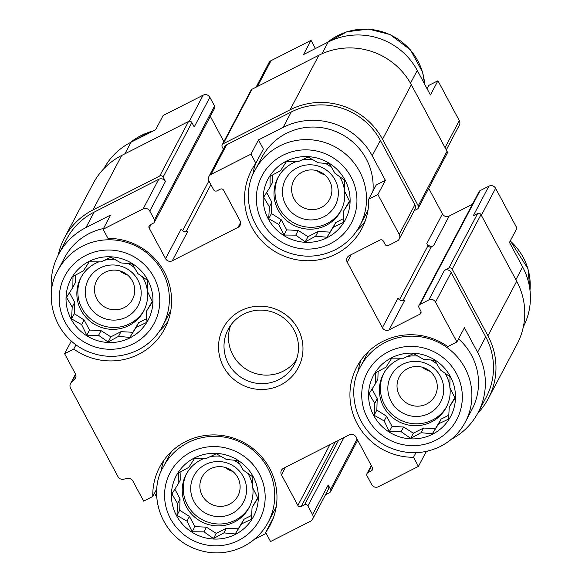 <?xml version="1.0" encoding="UTF-8"?>
<svg xmlns="http://www.w3.org/2000/svg" width="582" height="582" viewBox="0 0 582 582"><rect width="100%" height="100%" fill="white"/><g stroke="black" fill="none" stroke-linecap="round" stroke-linejoin="round"><path stroke-width="0.87" d="M129.982 337.873A43.686 42.668 -152.2 0 0 132.441 263.675A43.686 42.668 -152.2 0 0 66.042 297.417A43.686 42.668 -152.2 0 0 129.982 337.873M136.144 327.397L129.793 337.429L118.532 336.345L108.106 341.998L98.576 335.319L86.798 335.21L81.618 324.589L71.571 318.885L72.204 307.034L66.515 297.387L72.859 287.355L72.976 276.486L83.401 270.834L89.235 261.784L101.013 261.885L110.922 257.208L120.969 262.911L132.23 263.995L137.927 273.642L147.457 280.328L147.341 291.196L152.513 301.818L146.686 310.868L146.053 322.719L136.144 327.397L138.611 322.719L129.793 337.429M235.361 534.407A43.686 42.668 -152.2 0 0 237.827 460.217A43.686 42.668 -152.2 0 0 171.428 493.958A43.686 42.668 -152.2 0 0 235.361 534.407M241.523 523.938L235.179 533.97L223.917 532.886L213.492 538.539L203.962 531.853L192.176 531.752L187.004 521.13L176.957 515.426L177.59 503.576L171.901 493.929L178.245 483.897L178.361 473.028L188.786 467.375L194.614 458.318L206.399 458.427L216.308 453.749L226.354 459.453L237.616 460.537L243.312 470.183L252.843 476.869L252.726 487.738L257.899 498.359L252.071 507.409L251.431 519.26L241.523 523.938L243.996 519.26L235.179 533.97M432.521 434.23A43.686 42.668 -152.2 0 0 434.987 360.04A43.686 42.668 -152.2 0 0 368.588 393.774A43.686 42.668 -152.2 0 0 432.521 434.23M438.683 423.761L432.339 433.786L421.077 432.702L410.652 438.362L401.122 431.677L389.336 431.575L384.164 420.946L374.117 415.242L374.75 403.391L369.053 393.752L375.405 383.72L375.521 372.851L385.946 367.191L391.773 358.141L403.559 358.243L413.467 353.572L423.514 359.276L434.776 360.36L440.472 369.999L450.002 376.685L449.879 387.554L455.059 398.183L449.231 407.233L448.591 419.084L438.683 423.761L441.156 419.084L432.339 433.786M327.135 237.689A43.686 42.668 -152.2 0 0 329.601 163.498A43.686 42.668 -152.2 0 0 263.202 197.233A43.686 42.668 -152.2 0 0 327.135 237.689M333.297 227.22L326.953 237.252L315.691 236.168L305.266 241.821L295.736 235.135L283.951 235.033L278.778 224.412L268.731 218.701L269.364 206.857L263.675 197.211L270.019 187.178L270.135 176.31L280.56 170.65L286.395 161.6L298.173 161.701L308.082 157.031L318.128 162.734L329.39 163.818L335.087 173.458L344.617 180.144L344.5 191.012L349.673 201.641L343.846 210.691L343.205 222.542L333.297 227.22L335.77 222.542L326.953 237.252M103.778 168.765A66.159 64.617 27.8 0 1 131.015 142.226L155.663 129.699L163.171 115.476L203.147 95.164A4.991 4.874 27.8 0 1 209.869 97.303L214.554 106.04A2.495 2.437 27.8 0 1 214.569 108.317L154.506 222.098A2.495 2.437 27.8 0 1 153.466 223.117L150.185 224.79A2.495 2.437 27.8 0 0 149.167 228.086L165.557 258.663L181.198 229.032A4.991 4.874 27.8 0 0 187.921 231.17L172.279 260.801L238.002 227.409L240.584 222.513M321.97 53.791L328.175 42.042L303.528 54.57L311.035 40.347L315.422 48.524M328.175 42.042A66.159 64.617 27.8 0 1 417.258 70.415L430.425 94.982L437.94 80.76L459.307 120.62A4.991 4.874 27.8 0 1 459.344 125.174L446.278 149.923M75.973 344.871L73.754 349.069L64.609 353.718L71.273 341.088M73.754 349.069A62.412 60.957 -152.2 0 0 164.684 328.794A62.412 60.957 -152.2 0 0 107.99 238.38L103.101 229.264L143.085 208.945A4.991 4.874 27.8 0 1 149.807 211.091L154.492 219.821A2.495 2.437 27.8 0 1 154.506 222.098M51.594 291.502A66.159 64.617 27.8 0 1 58.491 254.545A66.159 64.617 27.8 0 1 85.969 227.562L110.609 215.042L103.101 229.264M368.726 199.19L376.234 184.967L385.379 180.325L372.204 155.758A66.159 64.617 27.8 0 0 283.128 127.378L258.481 139.906L263.37 149.021L255.862 163.244A62.412 60.957 -152.2 0 0 251.453 170.337A62.412 60.957 -152.2 0 0 278.189 253.381A62.412 60.957 -152.2 0 0 361.844 228.61A62.412 60.957 -152.2 0 0 368.726 199.19L377.871 194.548L399.245 234.4A4.991 4.874 27.8 0 1 397.2 240.992L388.441 245.444A2.495 2.437 27.8 0 1 385.08 244.375L383.32 241.101A2.495 2.437 27.8 0 0 379.959 240.031L349.287 255.614A4.991 4.874 27.8 0 0 347.25 262.206L382.381 327.717L398.023 298.086A4.991 4.874 27.8 0 0 404.745 300.232L389.103 329.863L419.775 314.28L421.062 311.828M258.481 139.906L250.973 154.128L255.862 163.244M385.379 180.325L377.871 194.548M427.057 88.697L428.796 85.409L437.94 80.76M515.892 279.746L522.643 266.956L509.468 242.388L516.976 228.166L495.602 188.313A4.991 4.874 27.8 0 0 488.88 186.175L480.121 190.627A2.495 2.437 27.8 0 0 479.081 191.645L419.018 305.426A2.495 2.437 27.8 0 1 420.051 304.408L428.818 299.956A4.991 4.874 27.8 0 1 435.54 302.094L456.906 341.947L447.769 346.596A62.412 60.957 -152.2 0 0 356.839 366.878A62.412 60.957 -152.2 0 0 413.526 457.292L418.414 466.408L378.438 486.719A4.991 4.874 27.8 0 1 371.716 484.58L367.031 475.843A2.495 2.437 27.8 0 1 368.05 472.548L371.338 470.882L372.626 468.43M522.643 266.956A66.159 64.617 27.8 0 1 523.327 326.895M273.336 517.965A62.412 60.957 -152.2 0 1 273.169 518.206L265.661 532.428A62.412 60.957 -152.2 0 0 270.07 525.328A62.412 60.957 -152.2 0 0 243.327 442.284A62.412 60.957 -152.2 0 0 159.679 467.055A62.412 60.957 -152.2 0 0 152.79 496.475L143.645 501.124L132.856 481.001A4.991 4.874 27.8 0 0 127.349 478.433L123.5 479.241A4.991 4.874 27.8 0 1 117.993 476.673L70.546 388.187A4.991 4.874 27.8 0 1 71.535 382.316L74.416 379.711L75.944 376.816M371.338 470.882A2.495 2.437 27.8 0 0 372.356 467.579L355.958 437.009A4.991 4.874 27.8 0 0 349.236 434.87L283.521 468.263A4.991 4.874 27.8 0 0 281.477 474.854L297.875 505.431A2.495 2.437 27.8 0 0 301.236 506.5L304.517 504.827A2.495 2.437 27.8 0 1 307.885 505.896L312.563 514.634A4.991 4.874 27.8 0 1 310.526 521.225L270.55 541.544L265.661 532.428M156.922 488.654L152.79 496.475M415.955 452.694L413.526 457.292M425.595 451.567L425.922 452.185L418.414 466.408M451.421 439.221A66.159 64.617 27.8 0 0 478.048 412.674A66.159 64.617 27.8 0 0 477.589 352.292L464.421 327.724L456.906 341.947M256.058 87.184L268.986 62.696A4.991 4.874 27.8 0 1 271.059 60.659L311.035 40.347M210.328 116.356L223.881 141.637M428.708 188.321L442.444 213.936A4.991 4.874 27.8 0 0 449.166 216.075L472.424 204.26M223.364 149.108L222.251 147.035A2.495 2.437 27.8 0 1 223.27 143.739L290.091 109.787A68.654 67.054 27.8 0 1 382.534 139.236L418.247 205.839A2.495 2.437 27.8 0 1 417.229 209.134L414.209 210.669M238.002 227.409A4.991 4.874 27.8 0 0 240.039 220.811L223.648 190.241A2.495 2.437 27.8 0 0 220.287 189.172L216.999 190.838A2.495 2.437 27.8 0 1 213.638 189.768L208.953 181.031A4.991 4.874 27.8 0 1 208.916 176.477L224.557 146.846A4.991 4.874 27.8 0 1 226.638 144.809L291.262 111.977A66.159 64.617 27.8 0 1 380.344 140.349L414.886 204.769A4.991 4.874 27.8 0 1 414.915 209.324L399.274 238.955M428.818 299.956L444.459 270.324L448.838 268.098A2.495 2.437 27.8 0 1 452.199 269.168L487.912 335.77A68.654 67.054 27.8 0 1 488.385 398.437A68.654 67.054 27.8 0 1 477.807 413.118M444.459 270.324A4.991 4.874 27.8 0 1 451.181 272.463L485.723 336.883A66.159 64.617 27.8 0 1 486.181 397.266L478.048 412.674M433.525 245.706A4.991 4.874 27.8 0 1 426.802 243.567L427.974 245.75A2.495 2.437 27.8 0 0 431.335 246.819L433.525 245.706L449.166 216.075M58.258 254.989A68.654 67.054 27.8 0 1 64.413 237.973L93.2 183.454A68.654 67.054 27.8 0 1 121.711 155.445L188.524 121.5A2.495 2.437 27.8 0 1 191.885 122.569L194.228 126.934L209.869 97.303M64.413 237.973A68.654 67.054 27.8 0 1 92.931 209.971L159.744 176.019A2.495 2.437 27.8 0 1 163.106 177.088L165.448 181.46A4.991 4.874 27.8 0 0 158.726 179.314L94.102 212.154A66.159 64.617 27.8 0 0 66.624 239.137L58.491 254.545M419.018 305.426A2.495 2.437 27.8 0 0 419.033 307.703L420.793 310.977A2.495 2.437 27.8 0 1 419.775 314.28M488.88 186.175L473.239 215.806L477.618 213.579A2.495 2.437 27.8 0 1 480.987 214.649L516.7 281.252A68.654 67.054 27.8 0 1 517.165 343.918L488.385 398.437M312.563 514.634L328.204 485.002L330.547 489.367A2.495 2.437 27.8 0 1 329.528 492.67L325.527 494.7M222.237 144.758L251.017 90.239A2.495 2.437 27.8 0 1 252.057 89.221L318.871 55.268A68.654 67.054 27.8 0 1 411.314 84.71L447.027 151.32A2.495 2.437 27.8 0 1 447.041 153.597L418.262 208.116M328.204 485.002A4.991 4.874 27.8 0 1 328.241 489.564L312.599 519.188M254.239 539.419L266.163 533.359M154.528 493.187L156.842 497.515M64.609 353.718L75.398 373.84A4.991 4.874 27.8 0 1 74.416 379.711M172.279 260.801A4.991 4.874 27.8 0 1 165.557 258.663M208.916 176.477A4.991 4.874 27.8 0 1 210.99 174.44L250.973 154.128M389.103 329.863A4.991 4.874 27.8 0 1 382.381 327.717M425.922 452.185L428.388 450.934M280.662 384.957A42.442 41.453 -152.2 0 0 283.056 312.883A42.442 41.453 -152.2 0 0 218.556 345.657A42.442 41.453 -152.2 0 0 280.662 384.957M163.913 460.202A62.412 60.957 -152.2 0 0 160.93 471.973M243.56 546.396A59.291 57.909 -152.2 0 0 268.186 522.214L274.813 509.65A59.291 57.909 -152.2 0 0 276.239 506.762M171.53 451.487A59.291 57.909 -152.2 0 0 169.944 454.295L163.316 466.851C148.599 491.062 158.078 531.955 191.565 547.378C209.098 554.995 226.383 554.719 243.414 546.549C254.21 540.969 262.467 532.857 268.186 522.214A59.291 57.909 -152.2 0 0 242.781 443.324A59.291 57.909 -152.2 0 0 163.316 466.851M159.919 330.532A62.412 60.957 -152.2 0 0 167.958 321.424M138.174 349.862A59.291 57.909 -152.2 0 0 162.8 325.673L169.435 313.109A59.291 57.909 -152.2 0 0 170.853 310.221M103.501 228.515A59.291 57.909 -152.2 0 0 64.558 257.753L57.931 270.317C43.214 294.521 52.693 335.414 86.18 350.837C103.712 358.461 120.998 358.177 138.036 350.008C148.825 344.428 157.082 336.316 162.8 325.673A59.291 57.909 -152.2 0 0 137.396 246.783A59.291 57.909 -152.2 0 0 57.931 270.317M335.334 249.678A59.291 57.909 -152.2 0 0 359.96 225.496A59.291 57.909 -152.2 0 0 334.555 146.606A59.291 57.909 -152.2 0 0 255.091 170.133L261.718 157.569A59.291 57.909 27.8 0 1 286.344 133.387A59.291 57.909 27.8 0 1 346.552 137.236A59.291 57.909 27.8 0 1 372.946 191.202M368.013 210.037A59.291 57.909 27.8 0 1 366.587 212.932L359.96 225.496C354.242 236.139 345.984 244.251 335.196 249.823C318.158 258.001 300.872 258.277 283.339 250.66C249.853 235.23 240.373 194.344 255.091 170.133M255.687 163.484A62.412 60.957 -152.2 0 0 252.704 175.255M357.079 230.356A62.412 60.957 -152.2 0 0 365.11 221.247M458.536 338.87A59.291 57.909 27.8 0 1 471.973 409.473L465.338 422.037A59.291 57.909 -152.2 0 0 439.941 343.147A59.291 57.909 -152.2 0 0 360.469 366.675C345.759 390.886 355.231 431.771 388.725 447.202C406.258 454.818 423.543 454.542 440.574 446.365C451.37 440.792 459.627 432.681 465.338 422.037A59.291 57.909 -152.2 0 1 440.719 446.219M360.469 366.675L367.104 354.111A59.291 57.909 27.8 0 1 368.69 351.302M361.073 360.018A62.412 60.957 -152.2 0 0 358.09 371.796M426.635 404.017A20.232 19.759 -152.2 0 0 435.045 395.767A20.232 19.759 -152.2 0 0 426.373 368.843A20.232 19.759 -152.2 0 0 399.252 376.874A20.232 19.759 -152.2 0 0 403.02 400.198A20.232 19.759 -152.2 0 0 426.635 404.017M422.372 367.242A20.232 19.759 -152.2 0 0 429.96 371.243M428.956 413.475A28.089 27.434 -152.2 0 0 430.542 365.772A28.089 27.434 -152.2 0 0 387.852 387.467A28.089 27.434 -152.2 0 0 428.956 413.475M383.836 373.251A35.575 34.745 -152.2 0 0 391.337 413.686A35.575 34.745 -152.2 0 0 432.47 420.022A35.575 34.745 -152.2 0 0 446.729 406.454M449.981 387.75A35.575 34.745 27.8 0 1 446.241 407.407A35.575 34.745 27.8 0 1 431.473 421.921A35.575 34.745 27.8 0 1 389.94 415.199A35.575 34.745 27.8 0 1 383.32 374.19A35.575 34.745 27.8 0 1 398.095 359.683A35.575 34.745 27.8 0 1 401.427 358.199M407.036 356.577A35.575 34.745 27.8 0 1 417.978 356.082M430.731 359.931A35.575 34.745 27.8 0 1 436.98 364.026M444.932 373.077A35.575 34.745 27.8 0 1 449.893 387.023M229.483 504.201A20.232 19.759 -152.2 0 0 237.885 495.944A20.232 19.759 -152.2 0 0 229.213 469.027A20.232 19.759 -152.2 0 0 202.092 477.051A20.232 19.759 -152.2 0 0 205.861 500.375A20.232 19.759 -152.2 0 0 229.483 504.201M225.212 467.419A20.232 19.759 -152.2 0 0 232.8 471.42M231.796 513.651A28.089 27.434 -152.2 0 0 233.382 465.956A28.089 27.434 -152.2 0 0 190.7 487.643A28.089 27.434 -152.2 0 0 231.796 513.651M186.677 473.428A35.575 34.745 -152.2 0 0 194.177 513.862A35.575 34.745 -152.2 0 0 235.31 520.199A35.575 34.745 -152.2 0 0 249.569 506.631M252.821 487.927A35.575 34.745 27.8 0 1 249.089 507.584A35.575 34.745 27.8 0 1 234.313 522.098A35.575 34.745 27.8 0 1 192.78 515.376A35.575 34.745 27.8 0 1 186.167 474.374A35.575 34.745 27.8 0 1 200.943 459.86A35.575 34.745 27.8 0 1 204.267 458.383M209.876 456.754A35.575 34.745 27.8 0 1 220.818 456.259M233.578 460.107A35.575 34.745 27.8 0 1 239.82 464.203M247.772 473.253A35.575 34.745 27.8 0 1 252.733 487.199M321.257 207.483A20.232 19.759 -152.2 0 0 329.659 199.226A20.232 19.759 -152.2 0 0 320.988 172.301A20.232 19.759 -152.2 0 0 293.866 180.333A20.232 19.759 -152.2 0 0 297.635 203.656A20.232 19.759 -152.2 0 0 321.257 207.483M316.986 170.701A20.232 19.759 -152.2 0 0 324.574 174.702M323.57 216.933A28.089 27.434 -152.2 0 0 325.156 169.231A28.089 27.434 -152.2 0 0 282.474 190.925A28.089 27.434 -152.2 0 0 323.57 216.933M278.451 176.71A35.575 34.745 -152.2 0 0 285.951 217.144A35.575 34.745 -152.2 0 0 327.084 223.481A35.575 34.745 -152.2 0 0 341.343 209.913M344.595 191.209A35.575 34.745 27.8 0 1 340.863 210.866A35.575 34.745 27.8 0 1 326.087 225.38A35.575 34.745 27.8 0 1 284.554 218.657A35.575 34.745 27.8 0 1 277.941 177.648A35.575 34.745 27.8 0 1 292.717 163.142A35.575 34.745 27.8 0 1 296.042 161.665M301.651 160.035A35.575 34.745 27.8 0 1 312.592 159.541M325.353 163.389A35.575 34.745 27.8 0 1 331.595 167.485M339.546 176.535A35.575 34.745 27.8 0 1 344.508 190.481M124.097 307.66A20.232 19.759 -152.2 0 0 132.5 299.403A20.232 19.759 -152.2 0 0 123.828 272.485A20.232 19.759 -152.2 0 0 96.714 280.517A20.232 19.759 -152.2 0 0 100.475 303.833A20.232 19.759 -152.2 0 0 124.097 307.66M119.827 270.877A20.232 19.759 -152.2 0 0 127.414 274.879M126.418 317.11A28.089 27.434 -152.2 0 0 127.996 269.415A28.089 27.434 -152.2 0 0 85.314 291.102A28.089 27.434 -152.2 0 0 126.418 317.11M81.298 276.887A35.575 34.745 -152.2 0 0 88.791 317.321A35.575 34.745 -152.2 0 0 129.931 323.657A35.575 34.745 -152.2 0 0 144.19 310.09M147.435 291.386A35.575 34.745 27.8 0 1 143.703 311.05A35.575 34.745 27.8 0 1 128.928 325.556A35.575 34.745 27.8 0 1 87.402 318.834A35.575 34.745 27.8 0 1 80.782 277.832A35.575 34.745 27.8 0 1 95.557 263.319A35.575 34.745 27.8 0 1 98.889 261.842M104.491 260.212A35.575 34.745 27.8 0 1 115.432 259.718M128.193 263.573A35.575 34.745 27.8 0 1 134.442 267.662M142.386 276.719A35.575 34.745 27.8 0 1 147.348 290.658M230.683 325.287A37.444 36.571 -152.2 0 0 241.428 365.714A37.444 36.571 -152.2 0 0 283.332 371.112A37.444 36.571 -152.2 0 0 296.34 359.945M278.822 379.646A37.444 36.571 -152.2 0 0 294.376 364.368A37.444 36.571 -152.2 0 0 278.334 314.542A37.444 36.571 -152.2 0 0 228.144 329.405A37.444 36.571 -152.2 0 0 235.113 372.567A37.444 36.571 -152.2 0 0 278.822 379.646M329.681 232.087L318.158 231.49L315.691 236.168M318.158 231.49L307.994 236.656L305.266 241.821M307.994 236.656L298.202 230.465L295.736 235.135M298.202 230.465L286.679 229.868L283.951 235.033M286.679 229.868L281.244 219.734L278.778 224.412M281.244 219.734L271.459 213.536L268.731 218.701M271.459 213.536L271.83 202.18L269.364 206.857M271.83 202.18L266.643 192.504M272.74 174.876L272.485 182.501L270.019 187.178M349.433 201.132L343.846 210.691M343.431 218.65L335.77 222.542M435.067 428.621L423.543 428.032L421.077 432.702M423.543 428.032L413.373 433.197L410.652 438.362M413.373 433.197L403.588 426.999L401.122 431.677M403.588 426.999L392.064 426.41L389.336 431.575M392.064 426.41L386.63 416.276L384.164 420.946M386.63 416.276L376.838 410.077L374.117 415.242M376.838 410.077L377.216 398.721L374.75 403.391M377.216 398.721L372.029 389.045M378.125 371.418L377.871 379.042L375.405 383.72M454.811 397.673L449.231 407.233M448.817 415.192L441.156 419.084M237.907 528.805L226.383 528.209L223.917 532.886M226.383 528.209L216.22 533.374L213.492 538.539M216.22 533.374L206.428 527.183L203.962 531.853M206.428 527.183L194.905 526.586L192.176 531.752M194.905 526.586L189.47 516.452L187.004 521.13M189.47 516.452L179.685 510.261L176.957 515.426M179.685 510.261L180.056 498.898L177.59 503.576M180.056 498.898L174.869 489.222M180.966 471.595L180.711 479.219L178.245 483.897M257.659 497.85L252.071 507.409M251.657 515.368L243.996 519.26M132.521 332.264L120.998 331.667L118.532 336.345M120.998 331.667L110.835 336.833L108.106 341.998M110.835 336.833L101.042 330.641L98.576 335.319M101.042 330.641L89.519 330.045L86.798 335.21M89.519 330.045L84.084 319.911L81.618 324.589M84.084 319.911L74.3 313.72L71.571 318.885M74.3 313.72L74.678 302.356L72.204 307.034M74.678 302.356L69.491 292.681M75.58 275.053L75.325 282.685L72.859 287.355M152.273 301.309L146.686 310.868M146.271 318.827L138.611 322.719M124.883 153.837L131.015 142.226M189.383 121.245L203.147 95.164M257.419 86.492L271.059 60.659M410.492 83.226L417.258 70.415M445.048 147.632L459.307 120.62M481.343 215.325L495.602 188.313M163.106 177.088L191.885 122.569M149.807 211.091L165.448 181.46M154.492 219.821L214.554 106.04M149.167 228.086L151.167 224.288M182.639 230.698L208.909 180.944M186.044 231.694L210.888 184.64M347.25 262.206L351.259 254.61M399.463 299.759L427.974 245.75M426.802 243.567L442.444 213.936M402.868 300.748L431.335 246.819M420.051 304.408L480.121 190.627M448.838 268.098L477.618 213.579M368.05 472.548L371.505 466M281.477 474.854L285.486 467.259M297.875 505.431L329.943 444.67M301.236 506.5L335.312 441.942M304.517 504.827L338.6 440.276M307.885 505.896L343.962 437.548M330.547 489.367L357.086 439.104M92.931 209.971L121.711 155.445M159.744 176.019L188.524 121.5M223.27 143.739L252.057 89.221M290.091 109.787L318.871 55.268M382.534 139.236L411.314 84.71M418.247 205.839L447.027 151.32M452.199 269.168L480.987 214.649M487.912 335.77L516.7 281.252M71.535 382.316L75.682 374.466M85.969 227.562L94.102 212.154M143.085 208.945L158.726 179.314M210.99 174.44L226.638 144.809M283.128 127.378L291.262 111.977M372.204 155.758L380.344 140.349M399.245 234.4L414.886 204.769M435.54 302.094L451.181 272.463M477.589 352.292L485.723 336.883M529.976 290.243A59.291 57.909 -152.2 0 0 510.218 240.97M435.743 440.239A50.554 49.375 -152.2 0 0 438.595 354.387A50.554 49.375 -152.2 0 0 361.757 393.425A50.554 49.375 -152.2 0 0 435.743 440.239M238.584 540.416A50.554 49.375 -152.2 0 0 241.435 454.564A50.554 49.375 -152.2 0 0 164.597 493.601A50.554 49.375 -152.2 0 0 238.584 540.416M424.671 84.252A59.291 57.909 -152.2 0 0 388.536 34.069A59.291 57.909 -152.2 0 0 327.462 42.406M152.739 131.19A59.291 57.909 -152.2 0 0 130.288 142.597M330.358 243.698A50.554 49.375 -152.2 0 0 333.21 157.846A50.554 49.375 -152.2 0 0 256.371 196.883A50.554 49.375 -152.2 0 0 330.358 243.698M133.198 343.875A50.554 49.375 -152.2 0 0 136.05 258.022A50.554 49.375 -152.2 0 0 59.219 297.06A50.554 49.375 -152.2 0 0 133.198 343.875M367.009 473.566L371.258 465.527M330.569 491.652L357.697 440.254M70.517 383.633L75.536 374.117M529.991 290.389L527.983 268.782L510.312 240.795M424.736 84.375L422.597 72.241L410.463 49.877L390.02 34.505L368.653 29.1L346.879 31.763L327.346 42.464M153.19 130.957L149.72 131.947L130.164 142.67"/></g></svg>
